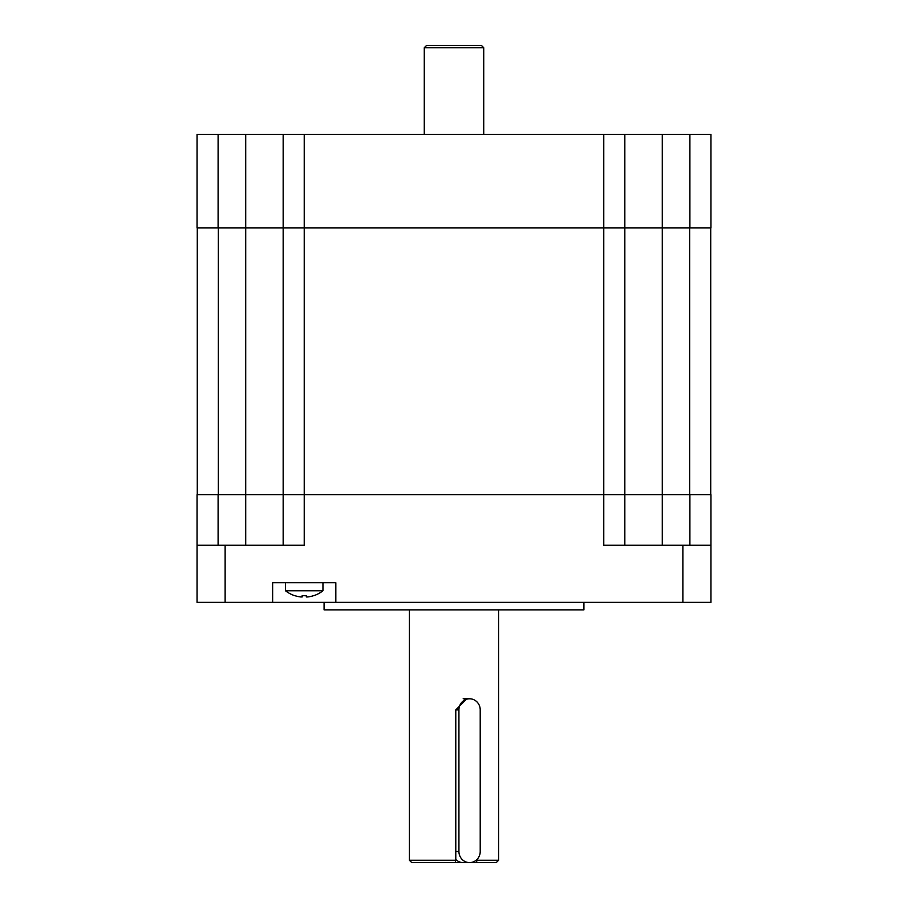 <?xml version="1.0" encoding="UTF-8"?>
<svg xmlns="http://www.w3.org/2000/svg" width="908" height="908" viewBox="0 0 908 908"><rect width="100%" height="100%" fill="white"/><g stroke="black" fill="none" stroke-linecap="round" stroke-linejoin="round"><path stroke-width="1.36" d="M624.84 134.327L624.84 494.724L662.284 494.724L603.775 494.724L603.775 227.931L710.953 227.931L710.953 134.327L197.047 134.327L197.047 227.931L283.16 227.931L283.16 134.327M283.16 227.931L304.225 227.931L304.225 494.724L218.102 494.724L283.16 494.724L283.16 227.931L218.102 227.931L218.102 134.327M603.775 134.327L603.775 227.931L304.225 227.931L304.225 134.327M710.953 134.327L710.953 227.931M197.047 545.265L304.225 545.265L304.225 494.724L603.775 494.724L603.775 545.265L710.953 545.265L710.953 602.367L197.047 602.367L197.047 494.724L218.102 494.724L218.102 545.265M710.953 545.265L710.953 494.724L662.284 494.724L662.284 545.265M335.824 602.367L335.824 582.709L272.638 582.709L272.638 602.367M283.16 545.265L283.16 494.724M624.84 494.724L624.84 545.265M583.923 602.367L583.923 609.858L324.077 609.858L324.077 602.367M458.926 709.897A11.112 10.646 -90 0 1 469.572 698.785A11.112 10.646 -90 0 1 480.219 709.897L480.219 851.488A11.112 10.646 -90 0 1 469.572 862.6A11.112 10.646 -90 0 1 458.926 851.488L458.926 709.897L455.782 709.897L455.782 860.262L455.09 862.6L476.382 862.6L477.075 860.262L498.583 860.262L496.245 862.6L476.382 862.6M455.782 859.49A11.112 10.646 90 0 0 463.171 862.6L469.572 862.6M689.898 545.265L689.898 494.724L662.284 494.724L662.284 227.931L624.84 227.931M710.726 494.724L710.726 227.931L710.726 494.724M689.898 134.327L689.898 227.931L662.284 227.931L662.284 134.327M197.274 494.724L197.274 227.931M424.274 134.327L424.274 47.738L483.726 47.738L483.726 134.327M483.726 47.738L481.376 45.4L426.624 45.4L424.274 47.738M409.417 609.858L409.417 860.262L455.782 860.262M409.417 860.262L411.755 862.6L455.09 862.6M466.837 698.785L455.782 709.897M477.075 860.262L477.075 859.365M473.817 862.6L473.817 861.681M302.171 596.953L302.171 595.659L302.171 596.953L300.764 596.953L302.171 596.953L302.171 595.659A29.76 25.776 0 0 0 306.291 595.659L306.291 596.953L307.699 596.953A30.35 30.35 0 0 0 313.623 595.659L313.657 595.716A30.418 30.418 0 0 0 322.953 590.779L322.953 582.709M300.764 596.953A30.35 30.35 0 0 1 294.839 595.659L294.805 595.716A30.418 30.418 0 0 1 285.509 590.779L322.953 590.779M306.291 595.659L306.291 596.953L306.291 595.659M245.716 545.265L245.716 134.327M225.127 545.265L225.127 602.367M682.873 602.367L682.873 545.265M455.782 851.488L458.926 851.488M689.66 494.724L689.66 227.931M218.34 227.931L218.34 494.724M469.572 698.785L463.171 698.785M498.583 609.858L498.583 860.262M285.509 590.779L285.509 582.709"/></g></svg>
